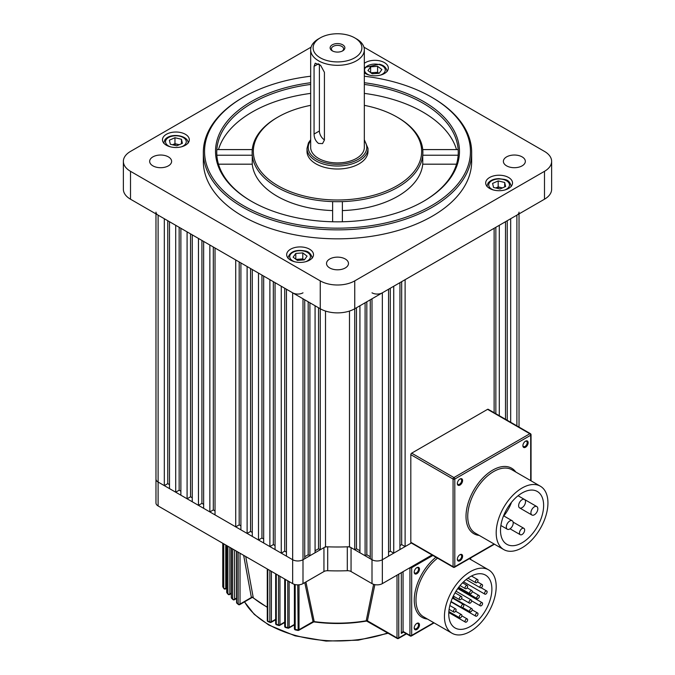 <?xml version="1.0" encoding="UTF-8"?>
<svg xmlns="http://www.w3.org/2000/svg" width="675" height="675" viewBox="0 0 675 675"><rect width="100%" height="100%" fill="white"/><g stroke="black" fill="none" stroke-linecap="round" stroke-linejoin="round"><path stroke-width="1.01" d="M462.603 480.524A3.721 2.152 120 0 0 459.97 479.005A3.721 2.152 120 0 0 457.338 483.562A3.721 2.152 120 0 0 459.97 485.08A3.721 2.152 120 0 0 462.603 480.524M457.355 483.266A3.046 1.763 120 0 0 457.971 484.414A3.046 1.763 120 0 0 460.325 483.595A3.046 1.763 120 0 0 461.649 480.524A3.046 1.763 120 0 0 461.017 479.132A3.046 1.763 120 0 0 459.726 479.166M528.145 442.682A3.721 2.152 120 0 0 525.521 441.163A3.721 2.152 120 0 0 522.889 445.719A3.721 2.152 120 0 0 525.521 447.238A3.721 2.152 120 0 0 528.145 442.682M522.897 445.424A3.046 1.763 120 0 0 523.522 446.563A3.046 1.763 120 0 0 525.867 445.753A3.046 1.763 120 0 0 527.2 442.682A3.046 1.763 120 0 0 526.567 441.281A3.046 1.763 120 0 0 525.268 441.323M462.603 556.217A3.721 2.152 120 0 0 459.97 554.698A3.721 2.152 120 0 0 457.338 559.254A3.721 2.152 120 0 0 459.97 560.773A3.721 2.152 120 0 0 462.603 556.217M457.355 558.959A3.046 1.763 120 0 0 457.971 560.098A3.046 1.763 120 0 0 460.325 559.28A3.046 1.763 120 0 0 461.649 556.217A3.046 1.763 120 0 0 461.017 554.816A3.046 1.763 120 0 0 459.726 554.85M506.318 526.989A4.877 2.818 120 0 0 507.322 529.225A4.877 2.818 120 0 0 511.085 527.917A4.877 2.818 120 0 0 513.211 523.007A4.877 2.818 120 0 0 512.207 520.771A4.877 2.818 120 0 0 508.444 522.079A4.877 2.818 120 0 0 506.318 526.989M518.619 505.676A4.877 2.818 120 0 0 519.632 507.912A4.877 2.818 120 0 0 523.387 506.604A4.877 2.818 120 0 0 525.521 501.694A4.877 2.818 120 0 0 524.509 499.466A4.877 2.818 120 0 0 520.746 500.774A4.877 2.818 120 0 0 518.619 505.676M530.921 512.781A4.877 2.818 120 0 0 531.934 515.017A4.877 2.818 120 0 0 535.688 513.709A4.877 2.818 120 0 0 537.823 508.798A4.877 2.818 120 0 0 536.811 506.571A4.877 2.818 120 0 0 533.056 507.87A4.877 2.818 120 0 0 530.921 512.781M519.48 533.014A3.662 2.109 120 0 0 520.239 534.684A3.662 2.109 120 0 0 523.058 533.706A3.662 2.109 120 0 0 524.652 530.027A3.662 2.109 120 0 0 523.901 528.348A3.662 2.109 120 0 0 521.075 529.327A3.662 2.109 120 0 0 519.48 533.014M543.628 505.448A30.493 17.609 120 0 0 537.317 491.484A30.493 17.609 120 0 0 513.818 499.66A30.493 17.609 120 0 0 500.504 530.347A30.493 17.609 120 0 0 506.824 544.303A30.493 17.609 120 0 0 530.322 536.136A30.493 17.609 120 0 0 543.628 505.448M496.193 532.837A36.593 21.127 120 0 0 503.769 549.585A36.593 21.127 120 0 0 531.967 539.781A36.593 21.127 120 0 0 547.94 502.959A36.593 21.127 120 0 0 540.363 486.211A36.593 21.127 120 0 0 512.165 496.007A36.593 21.127 120 0 0 496.193 532.837M410.813 454.655L410.813 542.295L453.068 566.696L453.068 479.056L410.813 454.655A1.223 0.7 -60 0 1 411.674 453.161L453.929 477.562L529.833 433.747L487.569 409.345L411.674 453.161M487.569 409.345A1.223 0.7 -60 0 1 488.177 409.286L530.44 433.679A1.223 0.7 120 0 0 529.833 433.747A1.223 0.7 -120 0 1 530.693 435.24L454.798 479.056L454.798 566.696L494.1 543.999M494.463 544.21L454.545 567.253A1.223 0.7 60 0 0 454.798 566.696A1.223 0.7 0 0 1 453.068 566.696A1.223 0.7 120 0 0 453.322 567.253L411.067 542.852A1.223 0.7 -60 0 1 410.813 542.295M511.245 503.069A30.493 17.609 -60 0 1 503.82 515.936M168.404 156.887A10.977 6.337 0 0 0 156.44 155.512A10.977 6.337 0 0 0 149.664 161.367A10.977 6.337 0 0 0 152.879 165.847A10.977 6.337 0 0 0 164.843 167.223A10.977 6.337 0 0 0 171.619 161.367A10.977 6.337 0 0 0 168.404 156.887M345.262 258.989A10.977 6.337 0 0 0 333.298 257.622A10.977 6.337 0 0 0 326.523 263.478A10.977 6.337 0 0 0 329.738 267.958A10.977 6.337 0 0 0 341.702 269.333A10.977 6.337 0 0 0 348.477 263.478A10.977 6.337 0 0 0 345.262 258.989M522.121 156.887A10.977 6.337 0 0 0 510.157 155.512A10.977 6.337 0 0 0 503.381 161.367A10.977 6.337 0 0 0 506.596 165.847A10.977 6.337 0 0 0 518.56 167.223A10.977 6.337 0 0 0 525.336 161.367A10.977 6.337 0 0 0 522.121 156.887M508.596 177.491A13.416 7.746 0 0 0 493.973 175.812A13.416 7.746 0 0 0 485.688 182.967A13.416 7.746 0 0 0 489.62 188.443A13.416 7.746 0 0 0 504.242 190.122A13.416 7.746 0 0 0 512.528 182.967A13.416 7.746 0 0 0 508.596 177.491M309.572 249.193A13.416 7.746 0 0 0 294.95 247.514A13.416 7.746 0 0 0 286.673 254.669A13.416 7.746 0 0 0 290.604 260.145A13.416 7.746 0 0 0 305.227 261.824A13.416 7.746 0 0 0 313.504 254.669A13.416 7.746 0 0 0 309.572 249.193M185.38 134.291A13.416 7.746 0 0 0 170.758 132.612A13.416 7.746 0 0 0 162.472 139.767A13.416 7.746 0 0 0 166.404 145.243A13.416 7.746 0 0 0 181.027 146.922A13.416 7.746 0 0 0 189.312 139.767A13.416 7.746 0 0 0 185.38 134.291M364.331 72.824A13.416 7.746 0 0 0 365.428 73.541A13.416 7.746 0 0 0 380.05 75.22A13.416 7.746 0 0 0 388.327 68.065A13.416 7.746 0 0 0 384.396 62.589A13.416 7.746 0 0 0 364.331 63.298M243.489 205.681A132.95 76.756 0 0 0 431.511 205.681A132.95 76.756 0 0 0 431.511 97.133L432.371 97.63A134.165 77.465 180 0 1 471.665 152.407A134.165 77.465 180 0 1 388.842 223.965A134.165 77.465 180 0 1 242.629 207.174A134.165 77.465 180 0 1 203.335 152.407A134.165 77.465 180 0 1 242.629 97.63L243.489 97.133A132.95 76.756 0 0 0 243.489 205.681M310.669 84.434A120.749 69.719 0 0 0 216.844 149.588A120.749 69.719 0 0 0 216.844 155.216A120.749 69.719 0 0 0 251.682 201.454M364.331 82.713A121.972 70.419 180 0 1 423.748 101.613A121.972 70.419 180 0 1 423.748 201.201A121.972 70.419 180 0 1 251.252 201.201L251.252 201.201A121.972 70.419 180 0 1 220.337 131.828A121.972 70.419 180 0 1 310.669 82.713M342.377 210.583A85.379 49.292 0 0 0 422.744 164.185L422.744 155.216A85.379 49.292 0 0 0 422.744 149.588L458.156 149.588A120.749 69.719 0 0 0 422.887 103.106A120.749 69.719 0 0 0 364.331 84.434M310.669 105.351A84.164 48.592 0 0 0 277.99 117.053A84.164 48.592 0 0 0 277.99 185.768A84.164 48.592 0 0 0 397.01 185.768A84.164 48.592 0 0 0 397.01 117.053L397.87 117.551A85.379 49.292 180 0 1 422.744 149.588M423.318 201.454A120.749 69.719 0 0 0 458.156 155.216L422.744 155.216A85.379 49.292 180 0 1 342.377 201.614A85.379 49.292 0 0 1 332.623 201.614A85.379 49.292 180 0 1 277.13 187.262A85.379 49.292 180 0 1 252.256 155.216L216.844 155.216M277.99 117.053L277.13 117.551A85.379 49.292 180 0 0 252.256 149.588A85.379 49.292 0 0 0 252.256 155.216L252.256 164.185A85.379 49.292 0 0 0 277.13 196.222A85.379 49.292 0 0 0 332.623 210.583M203.335 152.407L203.335 161.367A134.165 77.465 0 0 0 242.629 216.143A134.165 77.465 0 0 0 388.842 232.934A134.165 77.465 0 0 0 471.665 161.367L471.665 152.407M456.519 149.588A120.749 69.719 0 0 0 364.331 93.395M310.669 93.395A120.749 69.719 0 0 0 218.481 149.588M252.256 149.588L216.844 149.588M332.623 201.614L332.623 221.771M342.377 221.771L342.377 201.614M397.87 117.551L397.01 117.053A84.164 48.592 0 0 0 364.331 105.351M422.744 164.185L456.519 164.185M432.371 97.63L431.511 97.133A132.95 76.756 0 0 0 364.331 76.233M310.669 76.233A132.95 76.756 0 0 0 243.489 97.133M311.065 47.166L130.511 151.411A24.393 14.082 0 0 0 123.365 161.367A24.393 14.082 0 0 0 130.511 171.323L320.254 280.876A24.393 14.082 0 0 0 354.746 280.876L544.489 171.323A24.393 14.082 0 0 0 551.635 161.367A24.393 14.082 0 0 0 544.489 151.411L363.935 47.166M130.511 171.323L130.511 199.209L320.254 308.753L320.254 549.762L318.524 548.767L318.524 307.758M359.927 550.758L356.476 548.767L354.746 549.762L354.746 308.753L544.489 199.209L544.489 171.323M551.635 161.367L551.635 189.253A24.393 14.082 180 0 1 544.489 199.209M354.746 280.876L354.746 308.753A24.393 14.082 180 0 1 320.254 308.753L320.254 280.876M130.511 199.209A24.393 14.082 180 0 1 123.365 189.253L123.365 161.367M458.156 155.216A120.749 69.719 0 0 0 458.156 149.588M252.256 164.185L218.481 164.185M318.524 38.872L320.254 37.876A24.393 14.082 0 0 0 320.254 57.797A24.393 14.082 0 0 0 354.746 57.797A24.393 14.082 0 0 0 354.746 37.876A24.393 14.082 0 0 0 320.254 37.876L318.524 38.872A26.831 15.491 180 0 0 310.669 49.823A26.831 15.491 180 0 0 327.232 64.142A26.831 15.491 180 0 0 356.476 60.784A26.831 15.491 180 0 0 364.331 49.823A26.831 15.491 180 0 0 356.476 38.872L354.746 37.876M342.714 50.844L342.714 50.844A7.383 4.261 0 0 0 342.714 44.82A7.383 4.261 0 0 0 332.286 44.82A7.383 4.261 0 0 0 332.286 50.844A7.383 4.261 0 0 0 342.714 50.844M342.225 51.106A6.1 3.518 0 0 0 343.6 48.878A6.1 3.518 0 0 0 339.837 45.63A6.1 3.518 0 0 0 333.188 46.389A6.1 3.518 0 0 0 331.4 48.878A6.1 3.518 0 0 0 332.775 51.106M319.385 64.328L319.385 130.992A7.315 4.227 -120 0 0 324.422 139.868M318.524 143.438C315.622 141.143 314.128 138.012 314.069 134.063L314.069 66.344L315.225 63.197L320.608 65.306L324.422 72.318L324.422 140.037L322.54 143.598L318.524 143.438M307.007 148.416L307.007 151.411A30.493 17.609 0 0 0 325.831 167.67A30.493 17.609 0 0 0 359.058 163.856A30.493 17.609 0 0 0 367.993 151.411L367.993 148.416A30.493 17.609 0 0 1 359.058 160.869A30.493 17.609 0 0 1 325.831 164.683A30.493 17.609 0 0 1 307.007 148.416L308.483 142.805L310.669 139.759M310.669 49.823L310.669 147.42A26.831 15.491 0 0 0 327.232 161.738A26.831 15.491 0 0 0 356.476 158.38A26.831 15.491 0 0 0 364.331 147.42L364.331 49.823M303.961 259.917A6.1 3.518 0 0 0 302.417 259.386A6.1 3.518 0 0 0 299.287 259.149A6.1 3.518 0 0 0 296.536 259.774M296.038 259.394L302.78 258.879L304.147 259.9M295.802 253.437L302.78 252.906L307.066 256.129L304.374 259.883L297.397 260.415L293.11 257.192L295.802 253.437L295.802 259.217M302.78 258.879L302.78 252.906M378.785 73.313A6.1 3.518 0 0 0 377.241 72.773A6.1 3.518 0 0 0 374.11 72.537L377.603 72.276L378.962 73.297M370.853 72.79L374.11 72.537A6.1 3.518 0 0 0 371.36 73.17M379.198 73.28L372.22 73.811L367.934 70.588L370.626 66.833L377.603 66.302L381.89 69.525L379.198 73.28M370.626 72.613L370.626 66.833M377.603 72.276L377.603 66.302M372.001 292.823A7.315 4.227 0 0 0 382.345 292.823L382.345 583.622A7.315 4.227 180 0 1 372.001 583.622L372.001 559.727A7.315 4.227 0 0 0 382.345 559.727A7.315 4.227 180 0 1 372.001 559.727L370.271 558.731L370.271 299.793M366.82 301.784L366.82 554.74L365.099 555.744L359.927 552.749L359.927 305.767M365.099 555.744L365.099 302.78M309.901 302.78L309.901 555.744L308.18 554.74L304.729 556.74M315.073 305.767L315.073 552.749L309.901 555.744M325.51 311.065L325.51 546.733L320.254 549.762M510.68 422.28L510.68 218.725L516.89 215.148A7.315 4.227 0 0 0 519.033 212.153M155.967 212.153A7.315 4.227 0 0 0 158.11 215.148L164.32 218.725L164.32 485.629L167.763 483.638L169.493 484.633M175.703 492.202L169.493 488.616L169.493 221.721L175.703 225.298L175.703 492.202L179.153 490.21L180.875 491.206M187.085 498.774L180.875 495.188L180.875 228.293L187.085 231.871L187.085 498.774L190.536 496.783L192.257 497.779M198.467 505.347L192.257 501.761L192.257 234.866L198.467 238.452L198.467 505.347L201.918 503.356L203.648 504.352M209.857 511.92L203.648 508.334L203.648 241.439L209.857 245.025L209.857 511.92L213.308 509.929L215.03 510.924M235.727 526.863L215.03 514.907L215.03 248.012L235.727 259.959L235.727 526.863L239.178 524.872L240.907 525.867M247.118 533.436L240.907 529.85L240.907 262.946L247.118 266.532L247.118 533.436L250.56 531.444L252.29 532.44M258.5 540.008L252.29 536.423L252.29 269.519L258.5 273.105L258.5 540.008L261.951 538.017L263.672 539.013M269.882 546.581L263.672 542.995L263.672 276.092L269.882 279.678L269.882 546.581L273.333 544.59L275.054 545.586M281.264 553.154L275.054 549.568L275.054 282.665L281.264 286.251L281.264 553.154L284.715 551.163L286.445 552.158M304.729 299.793L304.729 558.731L302.999 559.727A7.315 4.227 180 0 1 292.655 559.727L286.445 556.141L286.445 289.238L292.655 292.823A7.315 4.227 0 0 0 302.999 292.823M382.345 292.823L388.555 289.238L388.555 556.141L382.345 559.727L411.311 543.004L405.118 546.581L405.118 279.678L494.125 228.293L494.125 412.712M393.736 286.251L399.946 282.665L399.946 549.568L393.736 553.154L393.736 286.251M499.298 415.707L499.298 225.298L505.507 221.721L505.507 419.285M401.667 281.669L401.667 544.59L405.118 546.581M401.667 544.59L399.946 545.586M390.285 288.242L390.285 551.163L393.736 553.154M390.285 551.163L388.555 552.158M366.82 554.74L370.271 556.74M354.746 549.762L349.49 546.733L349.49 311.065M325.51 546.733A157.343 90.838 0 0 0 349.49 546.733M315.073 550.758L318.524 548.767M158.11 215.148L158.11 482.043A7.315 4.227 180 0 1 155.967 479.056A7.315 4.227 0 0 0 158.11 482.043L164.32 485.629M273.333 281.669L273.333 544.59M201.918 240.443L201.918 503.356M190.536 233.871L190.536 496.783M179.153 227.298L179.153 490.21M284.715 288.242L284.715 551.163M213.308 247.016L213.308 509.929M239.178 261.951L239.178 524.872M250.56 268.523L250.56 531.444M261.951 275.096L261.951 538.017M167.763 220.725L167.763 483.638M495.847 227.298L495.847 413.716M507.237 220.725L507.237 420.289M308.18 554.74L308.18 301.784M356.476 307.758L356.476 548.767M502.36 187.954A6.1 3.518 0 0 0 501.441 187.675L502.445 187.92M498.184 186.899L495.771 187.971A6.1 3.518 180 0 1 501.441 187.675L498.184 186.899L498.184 180.925L504.689 182.478L505.617 186.511L500.032 188.992L493.526 187.431L492.598 183.406L498.184 180.925M504.689 186.924L504.689 182.478M179.145 144.754A6.1 3.518 0 0 0 178.225 144.484A6.1 3.518 0 0 0 172.581 144.779M172.555 144.771L174.968 143.699L179.229 144.72M181.474 139.286L182.402 143.311L176.816 145.792L170.311 144.231L169.383 140.206L174.968 137.725L181.474 139.286L181.474 143.724M174.968 143.699L174.968 137.725M302.999 298.797L302.999 583.622A7.315 4.227 180 0 1 292.655 583.622L158.11 505.946L158.11 482.043L292.655 559.727A7.315 4.227 0 0 0 302.999 559.727L323.941 547.636A4.877 2.818 180 0 1 327.696 546.817A157.343 90.838 0 0 0 347.304 546.817A4.877 2.818 180 0 1 351.059 547.636L351.059 571.539A4.877 2.818 0 0 0 347.304 570.721L347.304 546.817M382.345 583.622L432.017 554.951M372.001 298.797L372.001 559.727L351.059 547.636M372.001 583.622L351.059 571.539M327.696 546.817L327.696 570.721A157.343 90.838 0 0 0 347.304 570.721M327.696 570.721A4.877 2.818 0 0 0 323.941 571.539L323.941 547.636M302.999 583.622L323.941 571.539M158.11 505.946A7.315 4.227 180 0 1 155.967 502.959L155.967 213.907M419.479 624.932A3.721 2.152 120 0 0 416.846 623.413A3.721 2.152 120 0 0 414.214 627.969A3.721 2.152 120 0 0 416.846 629.488A3.721 2.152 120 0 0 419.479 624.932M414.231 627.674A3.046 1.763 120 0 0 414.847 628.813A3.046 1.763 120 0 0 417.201 628.003A3.046 1.763 120 0 0 418.525 624.932A3.046 1.763 120 0 0 417.901 623.531A3.046 1.763 120 0 0 416.602 623.565M419.479 569.16A3.721 2.152 120 0 0 416.846 567.641A3.721 2.152 120 0 0 414.214 572.197A3.721 2.152 120 0 0 416.846 573.716A3.721 2.152 120 0 0 419.479 569.16M414.231 571.902A3.046 1.763 120 0 0 414.847 573.05A3.046 1.763 120 0 0 417.201 572.231A3.046 1.763 120 0 0 418.525 569.16A3.046 1.763 120 0 0 417.901 567.768A3.046 1.763 120 0 0 416.602 567.802M238.477 604.555A1.223 0.818 -50.6 0 1 238.385 604.496L238.385 604.496A1.223 0.818 -50.6 0 1 238.165 603.956L238.165 552.167M233.061 599.678A1.223 0.861 -45.3 0 1 232.909 599.569L232.909 599.569A1.223 0.861 -45.3 0 1 232.715 599.054L232.715 549.02M228.26 594.43A1.223 0.903 -39.5 0 1 228.057 594.262L228.057 594.262A1.223 0.903 -39.5 0 1 227.897 593.789L227.897 546.235M224.134 588.794A1.223 0.937 -32.8 0 1 223.872 588.549L223.872 588.549A1.223 0.937 -32.8 0 1 223.754 588.136L223.754 543.847M245.725 556.529L253.209 597.426L251.412 597.645L243.65 555.339M467.64 586.373A1.831 1.055 -60 0 1 466.847 588.212A1.831 1.055 -60 0 1 465.438 588.701A1.831 1.055 -60 0 1 465.058 587.866A1.831 1.055 -60 0 1 465.851 586.027A1.831 1.055 -60 0 1 467.26 585.537A1.831 1.055 -60 0 1 467.64 586.373M461.877 597.392A1.831 1.055 -60 0 1 461.076 599.231A1.831 1.055 -60 0 1 459.667 599.721A1.831 1.055 -60 0 1 459.287 598.885A1.831 1.055 -60 0 1 460.088 597.038A1.831 1.055 -60 0 1 461.498 596.548A1.831 1.055 -60 0 1 461.877 597.392M453.499 611.263A1.831 1.055 120 0 0 453.878 612.098A1.831 1.055 120 0 0 455.288 611.609A1.831 1.055 120 0 0 456.089 609.77A1.831 1.055 120 0 0 455.709 608.934A1.831 1.055 120 0 0 454.3 609.424A1.831 1.055 120 0 0 453.499 611.263M461.261 606.783A1.831 1.055 120 0 0 461.641 607.618A1.831 1.055 120 0 0 463.05 607.129A1.831 1.055 120 0 0 463.852 605.289A1.831 1.055 120 0 0 463.472 604.446A1.831 1.055 120 0 0 462.063 604.935A1.831 1.055 120 0 0 461.261 606.783M469.024 602.303A1.831 1.055 120 0 0 469.403 603.138A1.831 1.055 120 0 0 470.812 602.648A1.831 1.055 120 0 0 471.614 600.809A1.831 1.055 120 0 0 471.234 599.965A1.831 1.055 120 0 0 469.825 600.455A1.831 1.055 120 0 0 469.024 602.303M472.222 591.41A1.831 1.055 -60 0 1 471.428 593.258A1.831 1.055 -60 0 1 470.011 593.747A1.831 1.055 -60 0 1 469.64 592.903A1.831 1.055 -60 0 1 470.433 591.064A1.831 1.055 -60 0 1 471.842 590.574A1.831 1.055 -60 0 1 472.222 591.41M477.993 580.399A1.831 1.055 -60 0 1 477.191 582.238A1.831 1.055 -60 0 1 475.782 582.727A1.831 1.055 -60 0 1 475.403 581.892A1.831 1.055 -60 0 1 476.204 580.044A1.831 1.055 -60 0 1 477.613 579.555A1.831 1.055 -60 0 1 477.993 580.399M482.574 585.436A1.831 1.055 -60 0 1 481.773 587.275A1.831 1.055 -60 0 1 480.364 587.765A1.831 1.055 -60 0 1 479.984 586.929A1.831 1.055 -60 0 1 480.786 585.09A1.831 1.055 -60 0 1 482.195 584.601A1.831 1.055 -60 0 1 482.574 585.436M476.786 597.814A1.831 1.055 120 0 0 477.166 598.658A1.831 1.055 120 0 0 478.575 598.168A1.831 1.055 120 0 0 479.377 596.32A1.831 1.055 120 0 0 478.997 595.485A1.831 1.055 120 0 0 477.588 595.974A1.831 1.055 120 0 0 476.786 597.814M459.287 616.967A1.831 1.055 120 0 0 459.667 617.802A1.831 1.055 120 0 0 461.076 617.313A1.831 1.055 120 0 0 461.877 615.465A1.831 1.055 120 0 0 461.498 614.63A1.831 1.055 120 0 0 460.088 615.119A1.831 1.055 120 0 0 459.287 616.967M465.058 621.321A1.831 1.055 120 0 0 465.438 622.156A1.831 1.055 120 0 0 466.847 621.667A1.831 1.055 120 0 0 467.64 619.827A1.831 1.055 120 0 0 467.26 618.983A1.831 1.055 120 0 0 465.851 619.481A1.831 1.055 120 0 0 465.058 621.321M469.64 610.985A1.831 1.055 120 0 0 470.011 611.828A1.831 1.055 120 0 0 471.428 611.331A1.831 1.055 120 0 0 472.222 609.491A1.831 1.055 120 0 0 471.842 608.656A1.831 1.055 120 0 0 470.433 609.145A1.831 1.055 120 0 0 469.64 610.985M475.403 615.347A1.831 1.055 120 0 0 475.782 616.182A1.831 1.055 120 0 0 477.191 615.693A1.831 1.055 120 0 0 477.993 613.853A1.831 1.055 120 0 0 477.613 613.01A1.831 1.055 120 0 0 476.204 613.499A1.831 1.055 120 0 0 475.403 615.347M479.984 605.011A1.831 1.055 120 0 0 480.364 605.846A1.831 1.055 120 0 0 481.773 605.357A1.831 1.055 120 0 0 482.574 603.517A1.831 1.055 120 0 0 482.195 602.682A1.831 1.055 120 0 0 480.786 603.172A1.831 1.055 120 0 0 479.984 605.011M484.549 593.333A1.831 1.055 120 0 0 484.928 594.177A1.831 1.055 120 0 0 486.337 593.679A1.831 1.055 120 0 0 487.139 591.84A1.831 1.055 120 0 0 486.759 591.005A1.831 1.055 120 0 0 485.35 591.494A1.831 1.055 120 0 0 484.549 593.333M491.881 589.106A30.493 17.609 120 0 0 485.57 575.142A30.493 17.609 120 0 0 462.071 583.31A30.493 17.609 120 0 0 448.757 613.997A30.493 17.609 120 0 0 455.077 627.961A30.493 17.609 120 0 0 478.575 619.793A30.493 17.609 120 0 0 491.881 589.106M444.445 616.486A36.593 21.127 120 0 0 452.022 633.243A36.593 21.127 120 0 0 480.22 623.438A36.593 21.127 120 0 0 496.193 586.617A36.593 21.127 120 0 0 488.616 569.86A36.593 21.127 120 0 0 460.417 579.665A36.593 21.127 120 0 0 444.445 616.486M305.91 581.951L314.204 621.608L313.082 621.793L304.771 582.601M374.853 584.643L367.386 620.966L366.204 620.789L373.604 584.322M458.916 588.119A30.493 17.609 -60 0 1 458.519 589.013M454.258 596.599A30.493 17.609 -60 0 1 453.305 597.957M222.834 543.316L222.834 586.651A1.223 0.945 149 0 0 222.936 587.056L223.872 588.549A1.223 1.223 0 0 0 225.501 588.946L226.682 588.263M226.792 545.602L226.792 592.414A1.223 0.911 142.1 0 0 226.943 592.878L228.057 594.262A1.223 1.223 0 0 0 229.601 594.548L231.297 593.57M231.449 548.286L231.449 597.772A1.223 0.869 136.1 0 0 231.635 598.278L232.909 599.569A1.223 1.223 0 0 0 234.377 599.754L236.537 598.514M236.739 551.348L236.739 602.767A1.223 0.827 130.7 0 0 236.959 603.298L238.385 604.496A1.223 1.223 0 0 0 239.768 604.614L251.741 597.696M270.532 622.291A1.223 0.557 -68.8 0 1 270.084 622.434A1.223 0.557 -68.8 0 1 269.848 621.877L269.848 570.459M267.781 569.27L267.781 621.059A1.223 0.574 112.1 0 0 268.026 621.616L270.084 622.434A1.223 1.223 0 0 0 271.139 622.35L275.67 619.734M279.087 625.32A1.223 0.481 -72.2 0 1 278.716 625.48A1.223 0.481 -72.2 0 1 278.497 624.94L278.497 575.454M276.277 574.172L276.277 624.206A1.223 0.506 108.6 0 0 276.497 624.755L278.716 625.48A1.223 1.223 0 0 0 279.695 625.379L284.698 622.493M288.276 627.978L287.778 627.623L287.778 580.812M285.39 579.437L285.39 626.991A1.223 0.43 105.3 0 0 285.593 627.531L287.972 628.163A1.223 1.223 0 0 0 288.883 628.037L294.401 624.856M298.156 630.239L297.759 584.862M295.194 584.584L295.194 629.378L295.363 629.91L297.92 630.442A1.223 1.223 0 0 0 298.763 630.307L313.799 621.886C331.526 624.282 349.127 624.004 366.601 621.051L397.263 638.457A1.223 0.7 -60 0 1 397.01 637.9L397.01 575.159M313.082 621.793A1.223 0.886 4.9 0 1 314.204 621.608A102.642 59.257 0 0 0 366.204 620.789A1.223 0.894 175.5 0 1 367.386 620.966M366.221 620.468A1.223 0.835 -168.2 0 1 367.419 620.823L397.01 637.9A1.223 0.7 0 0 0 398.739 637.9L406.139 633.631M314.179 621.287A1.223 0.844 -12.2 0 0 313.048 621.65L299.017 629.741A1.223 0.7 60 0 1 298.763 630.307M253.209 597.426A1.223 0.827 -10.4 0 0 251.362 597.51L240.022 604.049A1.223 0.7 60 0 1 239.768 604.614M267.266 607.103A102.642 59.257 0 0 1 264.921 605.796A102.642 59.257 0 0 1 253.243 597.738A1.223 0.953 -2.3 0 0 251.412 597.645M403.245 631.943L401.321 633.42L403.051 631.429L409.944 635.411L409.944 567.692A1.223 0.7 180 0 0 411.674 567.692L411.674 635.411L433.73 622.679M479.208 535.402A37.808 21.828 -60 0 1 466.012 516.4A37.808 21.828 -60 0 1 485.73 475.225A37.808 21.828 -60 0 1 515.801 472.028M540.363 486.211L511.903 469.775A36.593 21.127 120 0 0 483.705 479.579A36.593 21.127 120 0 0 467.733 516.4A36.593 21.127 120 0 0 475.31 533.157L503.769 549.585M530.693 480.625L530.693 435.24A1.223 0.7 180 0 0 531.048 434.742L531.048 480.828M530.693 434.244A1.223 0.7 180 0 1 531.048 434.742A1.223 1.223 0 0 0 530.44 433.679A1.223 0.7 120 0 1 530.693 434.244M454.798 479.056A1.223 0.7 180 0 1 453.068 479.056A1.223 0.7 120 0 1 453.929 477.562A1.223 0.7 60 0 1 454.798 479.056M314.069 134.063L319.385 130.992M364.331 140.67A29.27 16.9 180 0 1 358.197 159.376A29.27 16.9 180 0 1 321.013 161.393A29.27 16.9 180 0 1 310.669 140.67M314.069 66.344L318.524 63.771M305.589 261.731A10.37 5.982 0 0 0 310.416 256.163A10.37 5.982 0 0 0 304.054 251.134A10.37 5.982 0 0 0 290.874 253.918A10.37 5.982 0 0 0 294.587 261.731M380.413 75.128A10.37 5.982 0 0 0 385.239 69.559A10.37 5.982 0 0 0 378.877 64.522A10.37 5.982 0 0 0 365.698 67.314A10.37 5.982 0 0 0 369.411 75.128M516.89 425.858L516.89 215.148M292.655 583.622L292.655 292.823M504.613 190.029A10.37 5.982 0 0 0 508.688 187.245A10.37 5.982 0 0 0 503.069 179.423A10.37 5.982 0 0 0 489.527 182.672A10.37 5.982 0 0 0 493.602 190.029M181.398 146.829A10.37 5.982 0 0 0 185.473 144.045A10.37 5.982 0 0 0 179.854 136.223A10.37 5.982 0 0 0 166.312 139.472A10.37 5.982 0 0 0 170.387 146.829M294.401 584.373L294.401 628.72A1.223 0.7 -0 0 0 294.756 629.218A1.223 0.7 -0 0 0 295.194 629.378A121.365 70.065 0 0 0 297.759 629.91A1.223 0.7 180 0 0 299.017 629.741L299.017 584.803M284.698 579.032L284.698 626.358A1.223 0.7 -0 0 0 285.052 626.856A1.223 0.7 -0 0 0 285.39 626.991A121.365 70.065 0 0 0 287.778 627.623A1.223 0.7 180 0 0 289.136 627.48L294.401 624.442M275.67 573.817L275.67 623.599A1.223 0.7 -0 0 0 276.024 624.097A1.223 0.7 -0 0 0 276.277 624.206A121.365 70.065 0 0 0 278.497 624.94A1.223 0.7 180 0 0 279.948 624.822L284.698 622.08M267.266 568.966L267.266 620.485A1.223 0.7 -0 0 0 267.621 620.983A1.223 0.7 -0 0 0 267.781 621.059A121.365 70.065 0 0 0 269.848 621.877A1.223 0.7 180 0 0 271.392 621.793L275.67 619.321M240.022 553.238L240.022 604.049A1.223 0.7 180 0 1 238.3 604.049A1.223 0.7 180 0 1 238.165 603.956A121.365 70.065 0 0 1 236.739 602.767A1.223 0.7 -0 0 1 236.537 602.37A1.223 1.223 0 0 0 236.959 603.298M234.63 550.125L234.63 599.197A1.223 0.7 180 0 1 232.9 599.197A1.223 0.7 180 0 1 232.715 599.054A121.365 70.065 0 0 1 231.449 597.772A1.223 0.7 -0 0 1 231.297 597.434A1.223 1.223 0 0 0 231.635 598.278M229.854 547.374L229.854 593.992A1.223 0.7 180 0 1 228.133 593.992A1.223 0.7 180 0 1 227.897 593.789A121.365 70.065 0 0 1 226.792 592.414A1.223 0.7 -0 0 1 226.682 592.127A1.223 1.223 0 0 0 226.943 592.878M225.754 545.003L225.754 588.389A1.223 0.7 180 0 1 224.032 588.389A1.223 0.7 180 0 1 223.754 588.136A121.365 70.065 0 0 1 222.834 586.651A1.223 0.7 -0 0 1 222.767 586.423A1.223 1.223 0 0 0 222.936 587.056M427.461 619.059A37.808 21.828 -60 0 1 414.256 600.058A37.808 21.828 -60 0 1 435.949 557.221M437.552 558.149A36.593 21.127 120 0 0 415.986 600.058A36.593 21.127 120 0 0 423.562 616.807L452.022 633.243M244.586 601.83A97.58 56.337 0 0 0 268.507 624.459A97.58 56.337 0 0 0 387.695 632.931M398.739 574.163L398.739 637.9A1.223 0.7 60 0 1 398.486 638.457L406.493 633.833M403.549 632.129L401.321 633.42L401.321 572.67M279.948 576.29L279.948 624.822A1.223 0.7 60 0 1 279.695 625.379M289.136 581.597L289.136 627.48A1.223 0.7 60 0 1 288.883 628.037M271.392 571.354L271.392 621.793A1.223 0.7 60 0 1 271.139 622.35M234.377 599.754A1.223 0.7 60 0 0 234.63 599.197L236.537 598.101M229.601 594.548A1.223 0.7 60 0 0 229.854 593.992L231.297 593.156M225.501 588.946A1.223 0.7 60 0 0 225.754 588.389L226.682 587.849M403.051 571.674L403.051 631.429A1.223 0.7 120 0 0 403.296 631.986A1.223 0.7 120 0 0 403.304 631.986L410.198 635.968A1.223 1.223 0 0 0 411.421 635.968A1.223 0.7 60 0 0 411.674 635.411A1.223 0.7 0 0 1 409.944 635.411A1.223 0.7 120 0 0 410.198 635.968M470.323 559.297L470.323 558.141M432.877 555.449L411.674 567.692A1.223 0.7 60 0 0 411.421 566.84M397.87 638.398A1.223 0.7 -60 0 1 397.263 638.457A1.223 1.223 0 0 0 398.486 638.457M222.834 586.195A1.223 0.7 -0 0 0 222.767 586.423L222.767 543.274M226.792 591.84A1.223 0.7 -0 0 0 226.682 592.127L226.682 545.543M507.322 529.225L500.884 525.504M519.632 507.912L531.934 515.017M520.239 534.684L510.047 528.803M523.901 528.348L513.118 522.121M536.811 506.571L518.062 495.745M512.207 520.771L503.567 515.793M453.322 567.253A1.223 1.223 0 0 0 454.545 567.253M364.331 139.759L367.993 148.416M312.289 258.154C311.116 253.69 308.509 251.252 304.476 250.847C295.262 249.404 289.735 251.834 287.887 258.154M387.113 71.55C386.513 67.66 383.906 65.222 379.299 64.235L364.331 67.584M519.033 427.098L519.033 213.907M511.304 186.452C509.001 178.301 504.638 179.837 499.154 178.639C494.125 178.706 490.421 180.191 488.042 183.094L486.911 186.452M188.089 143.252C188.857 135.304 169.864 132.283 164.827 139.902L163.696 143.252M294.401 628.72A1.223 1.223 0 0 0 295.363 629.91M284.698 626.358A1.223 1.223 0 0 0 285.593 627.531M275.67 623.599A1.223 1.223 0 0 0 276.497 624.755M267.266 620.485A1.223 1.223 0 0 0 268.026 621.616M388.201 633.226L358.256 640.178L326.05 641.081L295.093 635.842L268.751 625.016L254.247 614.334L244.502 601.881M267.266 607.357L253.117 597.814M465.438 588.701L460.046 585.596M459.667 599.721L453.322 596.059M453.878 612.098L449.103 609.339M461.641 607.618L451.052 601.501M469.403 603.138L461.531 598.59M470.011 593.747L458.738 587.233M475.782 582.727L467.927 578.188M480.364 587.765L466.13 579.547M477.166 598.658L458.333 587.782M459.667 617.802L448.858 611.558M465.438 622.156L448.791 612.546M470.011 611.828L462.561 607.525M475.782 616.182L450.934 601.838M480.364 605.846L471.614 600.801M484.928 594.177L463.548 581.825M488.616 569.86L469.319 558.723M486.759 591.005L481.132 587.756M482.195 602.682L457.76 588.575M477.613 613.01L472.188 609.879M471.842 608.656L452.621 597.552M467.26 618.983L461.835 615.853M461.498 614.63L455.6 611.229M478.997 595.485L472.213 591.57M482.195 584.601L477.478 581.875M477.613 579.555L471.479 576.02M471.842 590.574L467.134 587.858M471.234 599.965L456.013 591.182M463.472 604.446L452.402 598.058M455.709 608.934L449.854 605.551M461.498 596.548L455.034 592.819M467.26 585.537L462.552 582.812M434.084 622.882L411.421 635.968M470.678 557.938L470.678 559.508M402.798 632.154L403.312 631.994M231.297 548.201L231.297 597.434M236.537 551.23L236.537 602.37"/></g></svg>
